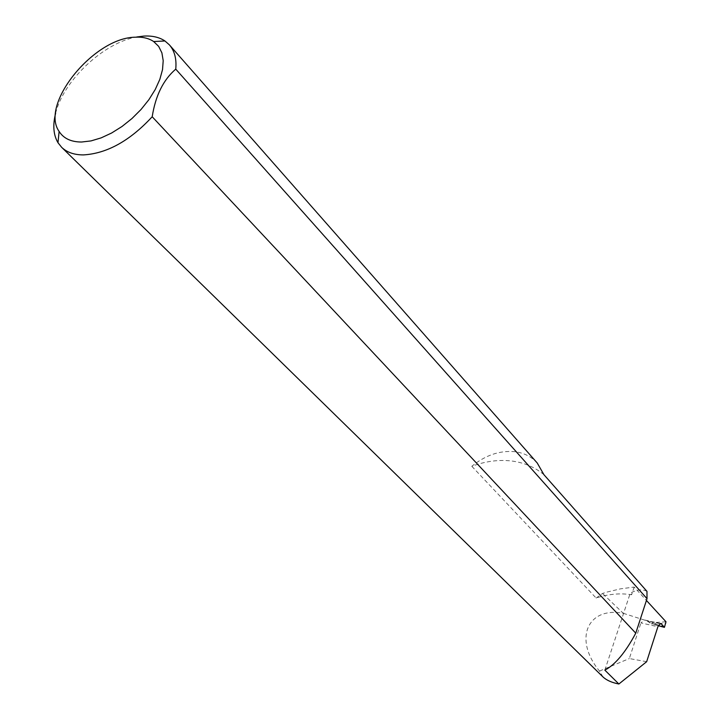 <?xml version="1.0" encoding="UTF-8"?>
<svg xmlns="http://www.w3.org/2000/svg" width="720" height="720" viewBox="0 0 720 720"><rect width="100%" height="100%" fill="white"/><g stroke="black" fill="none" stroke-linecap="round" stroke-linejoin="round"><path stroke-width="0.54" stroke-dasharray="3.6 2.7" d="M537.246 463.023C531.36 456.525 523.71 452.736 514.296 451.647C499.365 450.441 485.208 455.328 471.825 466.29C485.091 461.349 498.105 459.558 510.876 460.908C523.629 462.384 534.645 466.983 543.924 474.687M471.825 466.29L596.16 598.068C608.103 594.072 619.929 592.947 631.638 594.72L630.252 593.172C636.993 589.518 642.564 588.915 646.965 591.363M659.916 623.682L644.319 620.019L640.935 622.917L657.891 626.733M55.62 113.301C63.432 80.505 103.752 42.561 136.71 36.99M596.16 598.068L602.523 593.46L606.987 592.065L620.514 588.843L634.167 587.061L646.425 600.444M602.982 676.935L599.49 671.067C573.246 639.288 587.376 606.456 623.25 613.287L602.523 593.46M665.991 621.774L651.771 622.737L652.428 623.709L651.384 623.808L658.305 625.671M647.046 620.802L651.771 622.737M623.25 613.287L644.319 620.019M646.659 661.698L629.334 658.557L640.935 622.917M599.49 671.067L629.334 658.557M647.244 621.063L651.384 623.808M634.167 587.061L631.638 594.72M604.845 670.131L630.252 593.172M652.428 623.709L666.054 623.178M664.92 626.733L654.282 623.862M645.021 620.082L660.429 623.529M658.287 625.716L651.771 623.961"/><path stroke-width="1.08" d="M81.603 142.02L91.017 140.913L101.151 137.88L111.627 133.002L122.031 126.477L131.967 118.53L141.039 109.476L148.896 99.675L155.241 89.505L159.84 79.362L162.522 69.633L163.206 60.687L161.892 52.848L158.661 46.386L153.657 41.535C148.716 38.214 142.506 36.765 135.027 37.206C93.762 37.782 39.681 104.265 59.112 131.445C63.621 138.492 71.118 142.02 81.603 142.02M136.71 36.99L143.757 36.09C152.244 35.595 159.309 37.215 164.952 40.977L169.371 44.856C174.573 50.823 176.706 58.923 175.752 69.138C163.377 79.722 155.52 95.589 152.199 116.748C129.942 140.796 107.019 153.513 83.457 154.908C74.196 154.908 66.924 152.379 61.65 147.312L57.978 142.713C53.406 134.946 52.614 125.145 55.62 113.301M61.65 147.312L602.982 676.935C606.537 680.274 611.829 682.632 618.876 684L646.659 661.698L657.891 626.733L660.429 623.529L661.455 624.024L659.916 623.682M618.876 684L604.845 670.131C615.141 664.803 625.446 652.482 635.76 633.177L152.199 116.748M646.425 600.444L665.991 621.774L664.407 627.363L661.455 624.024M175.752 69.138L647.01 598.671L646.965 591.363L543.924 474.687L537.246 463.023L169.371 44.856M647.01 598.671L635.76 633.177M658.305 625.671L664.218 627.264M153.657 41.535L164.952 40.977M59.112 131.445L57.978 142.713M664.299 627.336L658.287 625.716"/></g></svg>
